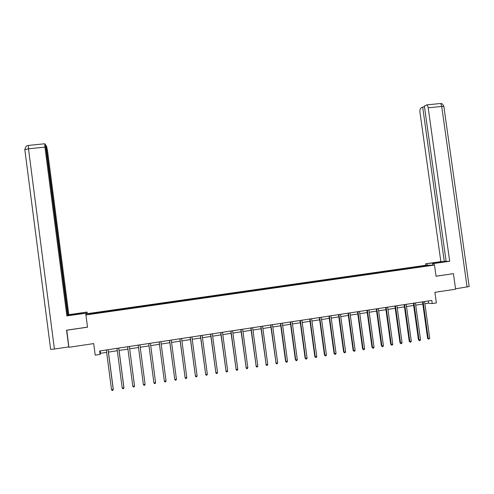 <?xml version="1.0" encoding="UTF-8"?>
<svg xmlns="http://www.w3.org/2000/svg" width="494" height="494" viewBox="0 0 494 494"><rect width="100%" height="100%" fill="white"/><g stroke="black" fill="none" stroke-linecap="round" stroke-linejoin="round"><path stroke-width="0.74" d="M425.315 265.352L87.438 313.647L85.937 314.962L434.492 265.05L425.315 265.352M66.776 330.159L68.907 347.307L93.706 343.583L95.212 355.13L100.072 354.389L100.498 353.309L106.636 352.37M434.492 265.05L436.054 276.251L453.029 273.713M453.436 273.713L455.61 289.212L434.887 292.325L436.369 302.927L432.256 303.557L431.818 300.432L99.627 350.993L100.072 354.389M100.35 312.677L420.783 266.809L429.811 265.414L426.063 265.537L425.902 265.976M100.331 312.572L88.661 314.24L89.247 313.709L100.856 311.942L100.943 312.597M426.063 265.537L100.856 311.942M104.802 311.479L104.839 311.924M111.261 310.559L111.311 311.109M115.287 309.985L115.33 310.423M121.709 309.065L121.771 309.615M125.717 308.491L125.772 308.929M132.114 307.577L132.182 308.12M142.463 306.095L142.525 306.533M146.428 305.527L146.508 306.07M152.757 304.625L152.825 305.057M156.709 304.057L156.796 304.6M163.008 303.155L163.082 303.594M166.935 302.594L167.028 303.137M173.203 301.698L173.283 302.13M177.111 301.142L177.21 301.673M183.348 300.247L183.435 300.679M187.238 299.691L187.35 300.228M193.45 298.802L193.537 299.234M197.316 298.252L197.433 298.784M203.497 297.369L203.59 297.796M207.35 296.814L207.468 297.345M213.494 295.937L213.599 296.363M217.329 295.387L217.459 295.918M223.449 294.517L223.554 294.937M227.259 293.967L227.394 294.492M233.347 293.096L233.458 293.516M237.145 292.553L237.287 293.078M243.202 291.688L243.32 292.108M246.981 291.145L247.13 291.67M253.014 290.287L253.132 290.7M256.769 289.75L256.923 290.268M262.771 288.891L262.901 289.305M266.513 288.354L266.674 288.873M272.484 287.502L272.62 287.916M276.208 286.971L276.374 287.483M282.154 286.119L282.29 286.532M285.859 285.588L286.032 286.1M291.775 284.742L291.917 285.149M295.461 284.217L295.64 284.723M301.346 283.371L301.494 283.778M305.02 282.846L305.206 283.352M310.88 282.012L311.029 282.414M314.53 281.487L314.727 281.994M320.365 280.654L320.52 281.055M324.002 280.135L324.2 280.635M329.801 279.301L329.967 279.709M333.419 278.789L333.629 279.289M339.199 277.961L339.366 278.363M342.799 277.443L343.009 277.943M348.548 276.621L348.721 277.023M352.136 276.109L352.352 276.609M357.86 275.294L358.033 275.689M361.423 274.781L361.645 275.275M367.122 273.966L367.301 274.361M370.673 273.46L370.901 273.948M376.342 272.651L376.527 273.04M379.874 272.145L380.102 272.614M385.518 271.336L385.709 271.731M389.037 270.829L389.26 271.28M394.65 270.027L394.848 270.422M398.158 269.526L398.374 269.959M403.746 268.73L403.944 269.119M407.229 268.23L407.445 268.643M412.799 267.433L413.003 267.822M416.263 266.939L416.479 267.334M66.69 330.233L87.531 327.189L85.937 314.962M424.883 303.748L428.483 303.199L432.256 303.557M108.427 352.099L117.319 350.74M119.073 350.468L127.94 349.116M129.663 348.85L138.511 347.504M140.203 347.245L149.009 345.899M150.707 345.639L159.451 344.299M161.161 344.04L169.837 342.713M171.566 342.453L180.174 341.138M181.916 340.872L190.462 339.563M192.215 339.298L200.694 338.001M202.466 337.729L210.876 336.445M212.661 336.173L221.009 334.895M222.813 334.623L231.093 333.357M232.909 333.079L241.128 331.82M242.955 331.542L251.113 330.295M252.953 330.017L261.048 328.782M262.901 328.498L270.934 327.269M272.805 326.985L280.777 325.762M282.654 325.478L290.565 324.268M292.46 323.978L300.309 322.78M302.217 322.489L310.01 321.298M311.924 321.007L319.661 319.822M321.588 319.532L329.263 318.358M331.208 318.062L338.822 316.895M340.774 316.598L348.332 315.444M350.302 315.141L357.798 313.999M359.78 313.696L367.221 312.554M369.209 312.251L376.601 311.121M378.602 310.819L385.931 309.701M387.944 309.392L395.219 308.281M397.244 307.972L404.463 306.867M406.5 306.558L413.663 305.459M415.713 305.15L422.821 304.063M89.247 313.709L89.717 314.091M100.751 312.06L100.801 312.616M428.181 300.988L428.483 303.199M100.183 350.907L100.498 353.309M415.405 266.964L415.479 267.47M406.401 268.248L406.469 268.755M397.349 269.545L397.417 270.051M388.253 270.848L388.327 271.354M379.12 272.151L379.188 272.663M369.944 273.466L370.012 273.972M360.725 274.781L360.793 275.294M351.456 276.109L351.53 276.646M342.151 277.437L342.231 278.005M332.802 278.777L332.882 279.369M323.403 280.117L323.49 280.74M313.968 281.469L314.048 282.086M304.483 282.821L304.57 283.445M294.955 284.186L295.035 284.81M285.378 285.557L285.464 286.18M275.757 286.928L275.843 287.557M266.093 288.311L266.173 288.941M256.38 289.7L256.466 290.33M246.617 291.096L246.704 291.732M236.811 292.497L236.898 293.133M226.956 293.905L227.042 294.541M217.057 295.326L217.144 295.962M207.109 296.746L207.19 297.382M197.112 298.178L197.192 298.814M187.065 299.611L187.146 300.253M176.969 301.056L177.05 301.698M166.824 302.507L166.904 303.149M156.623 303.964L156.709 304.613M146.378 305.428L146.465 306.076M132.108 307.472L132.194 308.12M121.746 308.954L121.827 309.602M111.323 310.442L111.409 311.097M422.512 301.846L427.6 338.365L428.224 338.501L423.105 301.76M429.694 338.26L428.588 339.199L428.224 338.501L429.694 338.26L424.574 301.538M428.588 339.199L427.6 338.365M434.164 265.062L433.948 263.506L432.491 263.555L444.736 261.567L425.525 263.821L440.858 261.635L419.98 112.447C419.764 110.23 420.067 108.766 420.894 108.05L422.666 107.031L444.291 261.487L440.858 261.635M433.948 263.506L449.688 261.258L446.131 261.406L424.371 106.043L426.649 104.907L439.765 103.573M446.107 261.227L444.291 261.487M427.125 265.29L426.915 263.771M425.735 265.34L425.525 263.821M432.707 265.111L432.491 263.555M449.688 261.258L428.181 107.828C427.897 106.117 427.384 105.142 426.649 104.907M467.096 287.088L441.71 106.438C443.476 106.284 444.205 106.395 443.908 106.766L469.183 286.52L455.554 288.823M424.488 106.846L422.666 107.031M453.208 273.713L436.048 276.195M77.311 314.258L77.231 313.628L69.179 315.203L85.709 313.227L66.857 315.913L44.935 147.119L28.491 148.805L54.408 349.048L68.74 346.899L66.567 330.19L87.518 327.127L85.709 313.227M77.231 313.628L87.098 312.066L68.827 314.672L68.061 315.153L46.022 145.514L46.597 146.378L47.56 150.991L68.827 314.672M67.629 315.215L68.061 315.153M54.408 349.048L50.654 349.388L24.824 149.67L28.491 148.805L28.386 145.427L44.769 143.76L45.473 144.68L67.653 315.413L66.857 315.913M86.178 314.752L85.95 313.023M87.315 313.752L87.098 312.066M87.092 313.956L86.87 312.257M45.59 145.557L46.022 145.514M44.769 143.76L44.935 147.119M413.355 303.242L418.449 339.847L419.054 339.983L413.929 303.155M420.524 339.749L420.011 340.588L419.425 340.681L419.054 339.983L420.524 339.749L415.405 302.933M419.425 340.681L418.449 339.847M404.154 304.644L409.248 341.335L409.835 341.478L404.709 304.557M411.317 341.237L410.81 342.076L410.218 342.175L409.835 341.478L411.317 341.237L406.192 304.335M410.218 342.175L409.248 341.335M394.91 306.052L400.004 342.83L400.578 342.972L395.447 305.965M402.06 342.737L401.56 343.577L400.961 343.676L400.578 342.972L402.06 342.737L396.935 305.743M400.961 343.676L400.004 342.83M385.623 307.466L390.723 344.33L391.273 344.479L386.141 307.385M392.767 344.238L392.267 345.084L391.668 345.183L391.273 344.479L392.767 344.238L387.636 307.157M391.668 345.183L390.723 344.33M376.286 308.886L381.393 345.843L381.924 345.991L376.792 308.806M383.424 345.751L382.93 346.597L382.325 346.695L381.924 345.991L383.424 345.751L378.293 308.577M382.325 346.695L381.393 345.843M366.912 310.312L372.019 347.362L372.532 347.517L367.394 310.238M374.038 347.27L373.544 348.116L372.945 348.214L372.532 347.517L374.038 347.27L368.901 310.01M372.945 348.214L372.019 347.362M357.489 311.745L362.596 348.881L363.096 349.042L357.952 311.677M364.609 348.795L364.121 349.647L363.51 349.746L363.096 349.042L364.609 348.795L359.471 311.442M363.51 349.746L362.596 348.881M348.023 313.19L353.136 350.413L353.611 350.579L348.468 313.122M355.13 350.332L354.649 351.178L354.037 351.277L353.611 350.579L355.13 350.332L349.993 312.887M354.037 351.277L353.136 350.413M338.514 314.635L343.626 351.95L344.083 352.117L338.933 314.573M345.609 351.87L345.127 352.722L344.516 352.821L344.083 352.117L345.609 351.87L340.465 314.338M344.516 352.821L343.626 351.95M328.955 316.092L334.068 353.5L334.506 353.667L329.356 316.03M336.044 353.42L335.562 354.272L334.951 354.371L334.506 353.667L336.044 353.42L330.894 315.796M334.951 354.371L334.068 353.5M319.346 317.549L324.465 355.05L324.885 355.223L319.735 317.494M326.429 354.976L325.954 355.828L325.336 355.933L324.885 355.223L326.429 354.976L321.279 317.259M325.336 355.933L324.465 355.05M309.701 319.019L314.82 356.612L315.215 356.791L310.065 318.963M316.771 356.538L316.296 357.397L315.678 357.495L315.215 356.791L316.771 356.538L311.615 318.729M315.678 357.495L314.82 356.612M300 320.495L305.125 358.181L305.502 358.366L300.346 320.445M307.064 358.113L306.595 358.965L305.971 359.07L305.502 358.366L307.064 358.113L301.908 320.205M305.971 359.07L305.125 358.181M290.256 321.977L295.387 359.756L295.739 359.941L290.583 321.927M297.308 359.688L296.845 360.546L296.221 360.651L295.739 359.941L297.308 359.688L292.152 321.693M296.221 360.651L295.387 359.756M280.462 323.471L285.594 361.342L285.933 361.534L280.771 323.422M287.508 361.275L287.045 362.133L286.415 362.238L285.933 361.534L287.508 361.275L282.346 323.181M286.415 362.238L285.594 361.342M270.626 324.966L276.072 363.127L270.91 324.922M277.659 362.868L277.202 363.732L276.566 363.831L276.072 363.127L277.659 362.868L272.49 324.681M276.566 363.831L275.757 362.936M260.739 326.472L266.167 364.733L260.999 326.435M267.76 364.473L267.31 365.332L266.674 365.437L266.167 364.733L267.76 364.473L262.592 326.188M266.674 365.437L265.871 364.535M250.804 327.985L256.213 366.344L251.045 327.948M257.812 366.085L257.362 366.943L256.726 367.048L256.213 366.344L257.812 366.085L252.644 327.707M256.726 367.048L255.941 366.14M240.819 329.504L246.21 367.962L241.035 329.473M247.815 367.703L247.371 368.567L246.728 368.666L246.21 367.962L247.815 367.703L242.647 329.226M246.728 368.666L245.956 367.758M230.784 331.029L236.157 369.586L230.982 330.999M237.775 369.327L237.33 370.191L236.688 370.296L236.157 369.586L237.775 369.327L232.594 330.758M236.688 370.296L235.928 369.376M220.701 332.567L226.054 371.222L220.874 332.542M227.678 370.963L227.24 371.828L226.592 371.933L226.054 371.222L227.678 370.963L222.498 332.295M226.592 371.933L225.844 371.013M210.568 334.111L215.903 372.865L210.722 334.086M217.533 372.6L217.101 373.47L216.446 373.575L215.903 372.865L217.533 372.6L212.352 333.839M216.446 373.575L215.717 372.649M200.385 335.661L205.702 374.52L200.515 335.636M207.338 374.254L206.912 375.119L206.257 375.23L205.702 374.52L207.338 374.254L202.151 335.389M190.147 337.217L195.445 376.175L190.258 337.198M197.094 375.909L196.668 376.78L196.007 376.891L195.445 376.175L197.094 375.909L191.907 336.951M179.865 338.785L185.139 377.848L179.952 338.767M186.794 377.577L186.374 378.447L185.713 378.558L185.139 377.848L186.794 377.577L181.607 338.52M169.528 340.354L174.783 379.522L169.59 340.347M176.444 379.25L176.031 380.127L175.364 380.232L174.783 379.522L176.444 379.25L171.251 340.094M159.136 341.934L164.372 381.207L159.179 341.928M166.046 380.936L165.632 381.813L164.965 381.918L164.372 381.207L166.046 380.936L160.853 341.675M148.694 343.528L153.912 382.899L148.713 343.521M155.591 382.628L155.184 383.505L154.511 383.616L153.912 382.899L155.591 382.628L150.392 343.268M143.396 384.604L144.007 385.314L144.68 385.209L145.082 384.332L139.888 344.868L145.082 384.332L143.396 384.604L138.197 345.127M132.824 386.314L133.448 387.024L134.127 386.919L134.516 385.789L129.348 346.473L134.522 386.036L132.824 386.314L127.625 346.732M118.708 348.091L123.914 387.753L122.203 388.031L117.004 348.35M118.758 348.085L123.926 387.5L123.519 388.636L122.839 388.747L122.203 388.031M108.038 349.715L113.243 389.482L111.527 389.76L106.327 349.974M108.112 349.703L113.287 389.223L112.854 390.365L112.169 390.476L111.527 389.76M443.878 106.476C441.889 102.104 441 104.129 440.135 103.536C440.901 103.765 441.426 104.734 441.71 106.438L428.181 107.828M435.109 263.185L435.029 262.61M28.491 145.415L28.386 145.427C28.01 146.168 26.139 144.137 24.824 149.67L24.743 149.96"/></g></svg>
